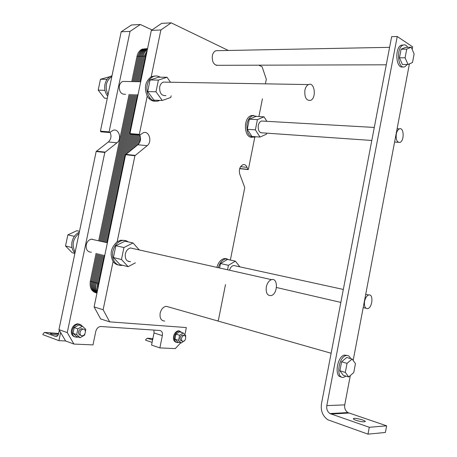 <?xml version="1.0" encoding="UTF-8"?>
<svg xmlns="http://www.w3.org/2000/svg" width="457" height="457" viewBox="0 0 457 457"><rect width="100%" height="100%" fill="white"/><g stroke="black" fill="none" stroke-linecap="round" stroke-linejoin="round"><path stroke-width="0.69" d="M180.681 342.853L175.271 348.594L159.876 347.903L162.355 335.627C162.749 332.639 161.887 330.925 159.779 330.48L100.586 326.492C98.175 326.898 96.558 328.583 95.747 331.548L92.988 344.909L73.92 344.058L65.619 340.979L58.953 329.623L96.17 151.513L108.338 141.967C111.108 139.276 111.685 136.032 110.063 132.233M109.354 132.524L100.94 131.827L100.426 131.165L121.185 31.796L131.467 24.981L140.328 24.507L152.055 29.922M159.876 347.903L151.553 345.098L154.015 332.947L153.923 330.08M92.405 239.417L92.337 239.12M73.92 344.058L67.265 332.599L104.807 152.455L116.998 142.79C122.196 139.162 118.923 128.24 113.182 130.256L109.606 132.541L109.092 131.873L130.034 31.39L121.185 31.796M67.265 332.599L58.953 329.623M130.034 31.39L140.328 24.507M107.721 96.244L106.647 94.719C104.842 91.526 104.293 88.03 105.007 84.231C106.013 80.009 108.155 77.256 111.428 75.971L111.994 75.799M111.868 76.388C105.915 80.786 104.636 86.91 108.029 94.77M107.286 98.329L104.55 98.221L98.198 90.143L100.483 79.244L110.006 76.633M107.104 79.341L100.483 79.244M104.99 90.337L98.198 90.143M186.336 327.606L184.896 334.77M91.451 252.19C87.55 252.121 85.807 249.659 86.242 244.815C87.053 241.69 88.755 239.811 91.343 239.177L94.536 239.896M74.668 336.838C72 335.912 70.921 333.65 71.435 330.057C72.44 326.424 74.468 324.344 77.507 323.83L79.569 324.207M176.248 342.304C174.008 341.659 173.117 339.66 173.569 336.312C174.437 333.05 176.071 331.211 178.476 330.799L179.892 331.079M125.601 94.279C121.151 94.565 119.06 91.806 119.328 86.002C119.883 83.66 121.059 82.134 122.864 81.426L125.606 81.472M71.995 247.551L65.522 245.986L67.853 234.864L76.839 230.722L79.501 231.299M74.874 253.418L72.229 252.761L65.522 245.986M74.377 236.338L67.853 234.864M79.067 233.356C72.846 238.783 71.538 245.038 75.148 252.115M74.948 253.081L73.811 251.784C71.898 248.985 71.303 245.655 72.029 241.793C73.154 237.166 75.582 233.973 79.307 232.213M181.178 343.013L177.527 341.836L174.94 339.157L178.596 340.328L181.178 343.013L184.794 340.414M185.548 336.655L185.742 335.672L183.194 332.97L179.612 335.284L178.596 340.328M183.537 335.387L182.594 335.09C181.389 335.295 180.566 336.221 180.132 337.866C179.909 339.74 180.452 340.751 181.76 340.888L182.24 341.042M174.94 339.157L175.951 334.136L179.612 335.284M175.951 334.136L179.538 331.833L183.194 332.97M80.084 337.683L76.428 336.369L73.023 333.296L76.679 334.598L80.084 337.683L84.636 335.05L84.876 333.896M85.408 331.336L85.819 329.36L82.46 326.258L77.873 328.857L76.679 334.598M83.151 329.166L81.666 328.669C80.135 328.931 79.118 329.977 78.615 331.811C78.364 333.947 79.095 335.101 80.792 335.267M73.023 333.296L74.211 327.583L77.873 328.857M74.211 327.583L78.787 324.996L82.46 326.258M59.216 328.372L60.398 322.699M181.566 338.323C181.338 340.197 181.88 341.208 183.188 341.345C185.85 341.345 186.73 335.249 184.022 335.535C182.817 335.746 182 336.672 181.566 338.323M80.049 332.313C79.804 334.484 80.546 335.638 82.277 335.775C85.745 335.712 86.613 328.766 83.1 329.166C81.575 329.428 80.558 330.48 80.049 332.313M182.057 332.616L179.321 331.057C176.916 331.474 175.277 333.313 174.414 336.581C173.963 340.311 175.048 342.322 177.659 342.607L178.938 342.293M82.231 326.178L80.575 324.573L78.353 324.122C75.314 324.636 73.286 326.715 72.275 330.354C71.789 334.667 73.274 336.963 76.725 337.249L78.09 336.969M152.701 339.431L152.21 338.985L152.815 338.866M57.959 335.289L51.184 334.016L50.31 333.353C51.875 332.987 54.594 333.279 58.456 334.233M152.107 342.362L145.634 340.208L145.777 339.5L147.223 338.22L152.587 339.991M58.662 333.479L44.54 332.405L43.049 333.861L42.878 334.661L58.924 340.659L60.632 332.479M59.33 330.262L58.65 333.519C58.028 335.775 57.005 336.763 55.577 336.483L44.54 332.405M65.619 340.979L58.924 340.659M385.388 432.476L367.994 434.15L369.285 427.284L386.628 425.827L385.388 432.476M369.285 427.284L329.937 413.556C327.401 411.723 326.355 409.078 326.812 405.61L397.236 36.509L391.643 36.674L321.465 403.805C320.551 410.832 322.693 416.173 327.903 419.812L367.994 434.15M350.302 375.574L344.744 404.879C344.31 408.238 345.343 410.803 347.851 412.574L386.628 425.827M356.089 420.331C353.895 419.549 353.021 418.96 353.478 418.572C354.878 417.492 367.045 420.731 365.097 421.674C363.361 422.079 360.356 421.634 356.089 420.331M341.025 413.482L340.762 412.962M350.582 358.585C349.611 356.186 348.12 355.175 346.12 355.552C338.214 356.837 335.701 379.561 343.698 377.271L345.943 376.122M348.714 376.962L343.31 375.328L339.888 370.781L341.602 361.79L346.703 357.483L352.118 359.025L347.034 363.366L345.315 372.409L348.714 376.962L353.758 372.541L355.443 363.641L352.118 359.025M341.253 376.859C333.981 377.282 337.129 356.209 344.504 355.095L346.96 355.455M341.602 361.79L347.034 363.366M339.888 370.781L345.315 372.409M397.236 36.509L412.648 46.82L412.168 49.35M409.421 63.849L353.164 360.476M408.01 64.471L412.5 62.5L414.122 53.949L411.277 47.242L406.747 49.105L405.096 57.782L408.01 64.471L402.4 64.488L399.469 57.833L405.096 57.782M399.469 57.833L401.109 49.202L405.662 47.345L411.277 47.242M401.109 49.202L406.747 49.105M407.747 47.305C406.359 45.106 404.748 44.392 402.925 45.163C395.762 48.042 398.001 70.475 404.976 66.631L407.278 64.471M402.851 66.808C396.042 69.447 394.362 47.905 401.246 45.197L403.371 44.986M364.583 301.272C364.018 306.15 365.046 308.601 367.657 308.629C372.535 307.824 373.655 293.514 368.719 294.993C366.76 295.69 365.383 297.787 364.583 301.272M304.888 90.235C304.391 97.404 306.281 100.786 310.566 100.386C316.781 98.141 314.644 81.506 308.481 84.574C306.721 85.453 305.522 87.338 304.888 90.235M396.305 134.021C395.773 139.693 396.973 142.493 399.904 142.418C404.536 141.082 404.057 126.852 399.418 128.868C397.933 129.542 396.893 131.262 396.305 134.021M266.311 286.887C265.706 292.863 267.294 295.77 271.092 295.605C277.85 294.211 278.319 277.439 271.509 279.655C268.967 280.581 267.236 282.992 266.311 286.887M186.13 327.543L109.669 321.859L103.133 309.749L94.102 306.927L125.606 154.717L137.854 144.766C140.528 142.144 141.184 138.905 139.819 135.055M109.669 321.859L100.649 318.929L94.102 306.927M225.49 284.585L218.452 319.98L217.583 320.917M218.315 267.705C219.806 262.638 222.342 259.685 225.924 258.845L229.951 259.987M220.508 263.546L228.443 265.288L235.395 261.147L227.466 259.456L220.508 263.546L219.617 267.996M216.858 267.374C218.343 262.318 220.88 259.376 224.461 258.531L226.992 258.788M235.395 261.147L239.851 266.848M227.552 269.779L228.443 265.288M229.54 270.224C230.374 267.516 231.745 265.94 233.658 265.494L235.549 265.905M122.567 265.283L122.316 265.328C119.163 265.757 116.581 264.597 114.576 261.85C112.673 258.925 112.102 255.423 112.856 251.35C114.387 245.398 117.518 241.793 122.248 240.536C124.475 240.136 126.48 240.599 128.268 241.919M128.811 261.221L128.571 261.507M133.01 242.953L124.927 241.193L115.855 245.712L113.405 257.565L120.094 264.666L128.137 266.665L121.465 259.513L123.927 247.54L133.01 242.953L139.294 249.95M155.266 101.197C151.987 101.305 149.308 99.615 147.223 96.119L139.334 134.352L139.842 135.044L143.435 132.656C149.193 130.553 152.41 141.876 147.183 145.657L134.918 155.734L117.169 241.759L120.762 240.211L124.578 240.433M118.506 264.991C116.312 264.649 114.513 263.483 113.096 261.484L103.133 309.749M117.169 241.759C110.88 247.523 109.52 254.098 113.096 261.484M135.415 262.815L128.137 266.665M115.855 245.712L123.927 247.54M113.405 257.565L121.465 259.513M130.513 261.632C126.6 261.604 124.875 259.045 125.338 253.949C126.183 250.659 127.903 248.665 130.502 247.974L133.701 248.694M164.737 321.065C161.121 320.82 159.59 318.192 160.144 313.182C161.184 309.212 163.195 306.91 166.182 306.281L169.004 307.087M165.908 95.61C161.452 95.919 159.384 93.022 159.699 86.921C160.27 84.459 161.464 82.854 163.275 82.111L166.017 82.157M262.484 132.861C259.29 132.884 257.891 130.422 258.285 125.481C258.839 123.076 259.907 121.591 261.507 121.019L263.226 121.116M218.503 65.3C214.013 65.522 211.957 62.323 212.322 55.714C212.916 53.126 214.105 51.452 215.887 50.71L218.218 50.664M159.773 100.38L158.573 100.9C154.637 101.98 151.364 100.403 148.754 96.17C146.965 92.805 146.446 89.121 147.194 85.116C148.234 80.666 150.404 77.759 153.695 76.405C155.917 75.634 158.076 75.896 160.161 77.187M167.034 77.262L158.693 77.17L150.067 79.969L147.674 91.566L153.963 100.152L162.264 100.477L155.991 91.806L158.402 80.089L167.034 77.262L170.518 82.237M160.875 29.979L151.336 30.413L161.658 23.364L171.204 22.85L160.875 29.979L151.21 76.81L155.431 75.999M151.21 76.81C145.212 81.432 143.881 87.87 147.223 96.119M171.129 95.781L170.781 97.467L162.264 100.477M150.067 79.969L158.402 80.089M147.674 91.566L155.991 91.806M266.762 133.158L266.574 134.13L260.022 137.071L255.383 129.845L257.411 119.637L264.037 116.832L266.837 121.322M264.037 116.832L255.931 116.404L249.293 119.186L247.277 129.302L251.938 136.472L260.022 137.071M247.277 129.302L255.383 129.845M249.293 119.186L257.411 119.637M255.829 136.763L254.738 137.191C248.894 137.214 246.317 132.736 247.014 123.75C248.02 119.397 249.979 116.701 252.898 115.661L257.222 116.472M252.39 137.231C243.815 138.591 242.793 117.5 251.401 115.587L253.749 115.495M171.204 22.85L228.323 50.464M258.759 65.18L262.124 66.808L266.311 79.261L265.397 83.842M139.591 135.026L130.491 134.272L129.982 133.587L151.336 30.413M254.795 137.174L248.425 169.204L248.134 169.593L247.825 169.376L247.077 167.365C246.192 165.245 244.872 164.337 243.118 164.64C239.834 166.337 238.714 169.513 239.765 174.174L244.769 187.616L230.362 260.073M258.896 116.564L262.427 98.798M131.753 81.58L137.003 56.291C137.86 52.618 139.653 50.213 142.384 49.07L146.44 48.979M147.491 48.99C144.812 50.161 143.047 52.572 142.201 56.217L136.929 81.666L142.201 56.217C143.047 52.572 144.812 50.161 147.491 48.99C144.812 50.161 143.047 52.572 142.201 56.217L137.003 56.291M134.255 94.565L103.705 241.959M101.1 254.52L95.285 282.609C94.588 286.408 95.222 289.549 97.181 292.029C95.222 289.549 94.588 286.408 95.285 282.609L101.1 254.52L95.285 282.609C94.588 286.408 95.222 289.549 97.181 292.029M96.97 293.068L96.627 292.966C91.594 291.76 89.486 287.841 90.309 281.215L96.101 253.315M98.695 240.828L129.091 94.393M131.29 134.335L127.406 153.095M136.546 134.775L133.815 147.988M154.089 75.971L154.02 76.29L154.089 75.971M98.095 253.795L92.291 281.769C91.457 287.402 93.011 291.189 96.953 293.148C92.348 291.612 90.463 287.721 91.297 281.489L97.095 253.555M99.689 241.056L130.119 94.428M132.781 81.597L138.037 56.274C139.699 50.453 142.852 48.014 147.497 48.962L142.384 49.07M100.694 241.279L131.148 94.462M133.815 81.614L139.077 56.257C140.505 50.961 143.327 48.442 147.554 48.705C144.315 49.499 142.184 52.012 141.156 56.228L135.889 81.649M96.987 292.971C93.708 290.721 92.474 287.076 93.285 282.049L99.095 254.035M101.694 241.502L132.182 94.496M134.849 81.632L140.116 56.245C141.333 51.475 143.818 48.933 147.571 48.608M97.061 292.611C94.445 290.178 93.519 286.75 94.285 282.323L100.094 254.281M102.699 241.73L133.215 94.53M136.929 81.666L142.201 56.217L146.012 56.16M97.364 291.155C96.044 288.778 95.684 286.025 96.284 282.889L102.111 254.766M104.716 242.181L135.295 94.599M137.968 81.683L143.252 56.2C143.921 53.178 145.297 50.967 147.371 49.567M97.632 289.852L97.29 283.169L103.122 255.012M105.733 242.41L136.335 94.633M139.014 81.7L144.298 56.182L147.165 50.561M98.084 287.682L98.295 283.449L104.133 255.257M106.744 242.638L137.386 94.668M140.065 81.717L145.355 56.171L146.788 52.395M126.138 154.106L130.245 134.255M128.685 152.078L132.336 134.427M129.959 151.056L133.381 134.512M131.245 150.039L134.432 134.598M132.53 149.011L135.489 134.684M135.106 146.954L137.603 134.861M136.403 145.926L138.665 134.946M137.7 144.892L139.728 135.061M139.082 143.441L140.413 136.997M149.359 98.901L149.639 97.547M104.807 152.455L96.17 151.513M109.092 131.873L100.426 131.165M116.998 142.79L108.338 141.967M105.007 152.107L96.376 151.17M55.577 336.483L56.457 336.529M147.223 338.22L152.878 338.54M162.355 335.627L154.015 332.947M330.959 414.042L348.862 413.048M326.812 405.61L344.744 404.879M139.334 134.352L129.982 133.587M247.077 167.365L240.571 166.662M247.825 169.376L239.719 168.479M147.183 145.657L137.854 144.766M135.129 155.374L125.812 154.363M134.918 155.734L125.606 154.717M98.923 283.626L90.309 281.215M111.954 75.976L111.428 75.971M182.594 335.09L184.022 335.535M81.666 328.669L83.1 329.166M178.476 330.799L179.321 331.057M77.507 323.83L78.353 324.122M347.851 412.574L329.937 413.556M353.478 418.572L353.404 418.966M344.504 355.095L346.12 355.552M401.246 45.197L402.925 45.163M166.182 306.281L331.131 353.25M216.161 65.311L386.268 64.797M215.887 50.71L389.61 47.328M276.479 287.499L340.848 302.414M363.195 307.595L365.926 308.224M233.658 265.494L343.327 289.447M365.709 294.337L368.719 294.993M122.864 81.426L140.716 81.729M163.275 82.111L308.481 84.574M260.753 132.741L371.804 140.465M394.591 142.047L398.321 142.31M261.507 121.019L374.294 127.44M397.116 128.737L399.418 128.868M91.343 239.177L107.378 242.781M130.502 247.974L271.509 279.655M225.924 258.845L224.461 258.531M122.248 240.536L120.762 240.211M153.695 76.405L152.158 76.388M252.898 115.661L251.401 115.587M247.985 169.576L239.662 168.656"/></g></svg>
